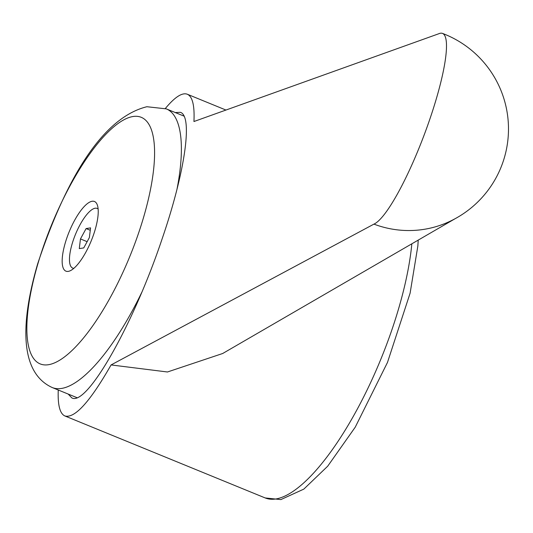 <?xml version="1.0" encoding="UTF-8"?>
<svg xmlns="http://www.w3.org/2000/svg" width="533" height="533" viewBox="0 0 533 533"><rect width="100%" height="100%" fill="white"/><g stroke="black" fill="none" stroke-linecap="round" stroke-linejoin="round"><path stroke-width="0.8" d="M165.337 108.499C174.851 97.053 182.179 92.296 187.323 94.241C192.506 96.54 194.712 105.641 193.939 121.524L438.726 33.772A102.163 18.802 110.7 0 1 442.503 33.406A102.163 102.163 0 0 1 448.273 222.101A102.163 98.758 -114.2 0 1 373.933 224.12L111.077 364.932L167.455 371.987L222.687 353.499L455.249 218.63M175.284 112.55L180.44 112.336C193.073 116.367 184.958 172.399 162.105 238.911C133.41 324.697 86.799 406.766 71.815 397.878L68.184 394.074M48.476 364.712A133.21 42.2 -67.7 0 0 138.54 233.214A133.21 42.2 -67.7 0 0 132.97 116.52A133.21 42.2 -67.7 0 0 42.907 248.025A133.21 42.2 -67.7 0 0 48.476 364.712M66.692 238.404A37.636 11.926 -67.7 0 0 70.469 270.644A37.636 11.926 -67.7 0 0 93.715 234.22A37.636 11.926 -67.7 0 0 97.332 205.005A37.636 11.926 -67.7 0 0 83.841 206.931A37.636 11.926 -67.7 0 0 66.692 238.404M73.86 268.332A32.24 10.214 112.3 0 1 73.347 240.037A32.24 10.214 112.3 0 1 98.132 209.036M83.741 247.918L79.284 248.605L80.463 238.931L86.106 228.57L90.563 227.877L89.377 237.551L83.741 247.918M87.139 241.669L80.463 238.931M90.27 230.276L86.106 228.57M442.503 33.406A102.163 18.802 110.7 0 1 427.126 126.901A102.163 18.802 110.7 0 1 373.933 224.12M111.077 364.932C90.15 401.629 74.767 418.638 64.926 415.98C59.896 413.755 57.671 405.093 58.25 390.003M418.205 240.117L417.865 245.92L410.104 293.177L387.484 362.433L355.231 427.186L327.702 466.202L303.83 489.114L280.851 499.594L265.187 497.942A172.059 54.506 -67.7 0 0 275.794 498.988A172.059 54.506 -67.7 0 0 392.128 329.134A172.059 54.506 -67.7 0 0 411.842 243.808M76.972 397.665L52.214 387.531A150.553 47.69 -67.7 0 0 61.502 388.45A150.553 47.69 -67.7 0 0 141.811 292.271M176.903 189.675A150.553 47.69 -67.7 0 0 166.276 108.865L146.881 106.727C97.566 118.932 61.848 191.314 37.683 263.768C21.007 321.013 18.728 372.227 52.214 387.531M225.952 110.051L187.323 94.241M184.065 116.147L166.276 108.865M265.187 497.942L64.926 415.98"/></g></svg>
